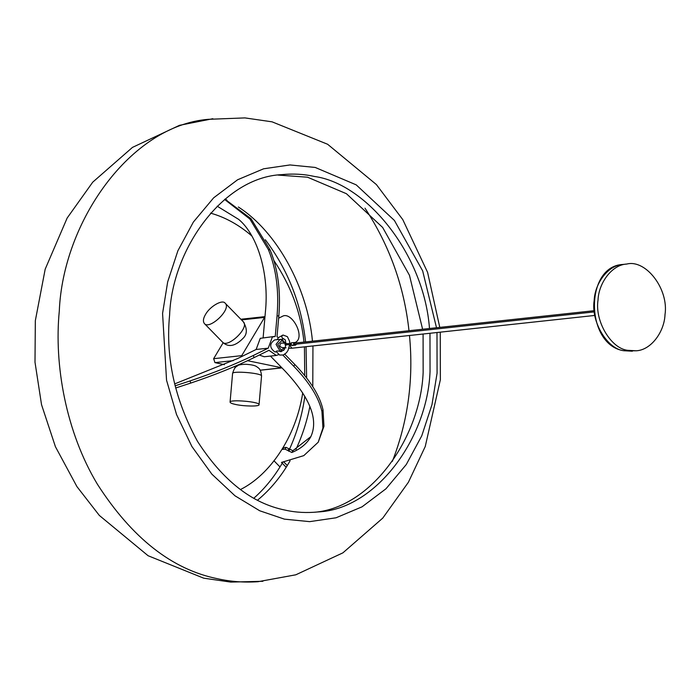 <?xml version="1.0" encoding="UTF-8"?>
<svg xmlns="http://www.w3.org/2000/svg" width="700" height="700" viewBox="0 0 700 700"><rect width="100%" height="100%" fill="white"/><g stroke="black" fill="none" stroke-linecap="round" stroke-linejoin="round"><path stroke-width="1.05" d="M175.621 388.027L190.75 383.075C214.812 374.946 235.918 366.459 254.056 357.613L268.966 350.306L276.342 355.434L278.723 354.62M175.07 385.84L190.041 380.94C214.104 372.803 235.209 364.315 253.348 355.477L268.257 348.162L256.139 349.475L237.606 358.566L174.606 383.924M273.919 460.722L279.991 466.944M287.289 465.535L283.885 462.061M286.204 467.267L281.47 462.42L303.791 455.63L318.246 442.19L322.919 428.067L321.965 411.635C318.832 397.582 309.435 382.454 293.773 366.266L282.905 355.127M318.246 442.19L323.969 426.309L323.015 409.876C319.882 395.824 310.485 380.695 294.822 364.499L284.786 354.226M270.428 356.072L284.839 370.834C310.214 397.836 318.815 419.904 310.66 437.027L310.38 437.5M310.879 436.625L292.898 450.721L286.081 447.379L283.675 447.641L282.625 449.4L282.275 449.032M310.66 437.027C306.74 443.817 300.466 448.971 291.848 452.48L285.031 449.137L282.625 449.4M224.604 199.456L249.874 219.021L268.389 249.62C276.211 268.704 279.108 290.736 277.06 315.726L275.249 336.438L272.361 337.024L268.257 348.162M224.928 199.185L251.055 218.741L270.148 250.005C277.97 269.089 280.866 291.121 278.819 316.111L277.007 336.822L278.495 337.601M263.13 337.75L265.387 311.999C269.308 274.689 258.011 235.489 238.682 219.389L217.149 206.168M274.286 336.464L260.243 338.336L256.139 349.475M259.297 355.049L264.224 356.746L276.342 355.434M240.424 489.554C269.588 475.108 296.004 437.229 302.724 392.866M304.727 375.585L304.447 346.859M303.975 342.09C300.974 312.97 290.955 285.801 273.928 260.592M251.764 235.882C238.866 224.779 225.12 217.201 210.516 213.124M364.998 208.197C389.498 245.455 404.162 286.3 408.993 330.724M409.483 335.493C413.726 379.164 408.021 421.111 392.376 461.335M278.145 175.088L307.536 177.205L346.43 193.716L382.655 227.465L409.474 275.328L422.608 329.254M423.089 334.023L423.15 372.382C420.507 437.675 371.236 507.552 314.624 512.251M225.024 199.106L226.94 200.112M238.35 207.008C276.999 231.709 307.562 287.858 312.463 341.171M312.944 345.94L312.786 386.654M309.899 406.306C307.037 421.085 302.4 435.435 295.977 449.356M290.08 460.801C281.251 476.385 270.428 489.501 257.591 500.15M265.309 239.724C287.892 269.684 301.315 303.748 305.576 341.915M306.058 346.684L306.626 377.965M304.832 396.279C302.365 414.382 297.255 432.031 289.494 449.234M282.809 462.227C274.82 476.175 265.186 488.162 253.899 498.173M440.274 332.168L440.361 379.724L425.241 446.521L408.406 482.248L382.76 518.105L342.921 552.834L295.794 574.805L258.002 581.709C244.09 582.636 230.711 581.665 217.849 578.795C172.209 569.66 132.072 538.16 97.44 484.295C65.835 431.848 54.023 364.656 59.29 311.132C62.921 221.664 130.384 125.886 207.979 119.341L244.947 117.906L272.064 121.835L327.626 144.261L376.39 184.564L402.789 219.625L427.595 272.37L439.784 327.39M436.984 332.517L437.071 373.17L431.979 404.67L421.767 435.803L406.28 464.529L385.998 488.766L362.049 506.826L336.035 517.79L309.671 521.64L284.436 519.146L259.717 510.773L234.999 495.801L211.846 474.136L191.896 446.512L176.531 414.514L166.548 380.249L162.575 313.425L167.668 281.925L177.879 250.793L193.366 222.066L213.649 197.829L237.598 179.769L263.611 168.796L289.975 164.946L315.21 167.449L356.213 184.861L394.398 220.439L422.669 270.9L436.502 327.749M429.975 333.279L430.036 371.639C427.49 438.506 375.751 509.39 318.071 511.936C306.67 513.091 295.724 512.488 285.224 510.134C251.947 503.475 222.679 480.506 197.426 441.227C174.711 399.525 165.436 357.438 169.61 314.956C172.156 248.089 223.895 177.196 281.575 174.65C292.976 173.504 303.922 174.107 314.422 176.461C366.214 183.558 423.973 253.951 429.494 328.51M223.169 342.72L213.64 358.689L214.935 362.618L224.455 364.683M233.966 366.756L235.734 367.141M264.976 316.706L240.984 356.904M247.608 360.701L281.864 367.789M278.635 318.194L282.275 316.409C291.681 310.564 306.145 337.724 295.085 342.527L294.936 342.598M205.555 314.387C203.201 318.351 202.808 321.405 204.383 323.549C209.3 330.26 231.919 309.085 225.19 303.223C222.539 299.101 210 306.338 205.555 314.387M235.322 404.416C243.775 406.368 259.787 406.639 259.044 404.688C260.19 401.739 229.241 399.14 230.072 402.15C230.256 402.946 232.006 403.699 235.322 404.416M279.738 339.386L277.051 339.666L278.539 337.558L283.001 335.02C281.418 336.158 281.426 337.356 283.036 338.616L281.4 339.815L283.386 338.642M281.225 339.404L280.053 339.342L276.054 344.356L280.184 351.321L281.05 351.689L284.305 349.562L286.002 344.794M277.069 339.666L274.662 339.92C269.377 343.691 269.421 347.681 274.794 351.908L276.316 351.934M276.658 351.706C275.826 350.892 276.999 350.761 280.184 351.321L283.736 350.315M291.541 342.86L290.859 343.07L290.544 344.321L291.34 345.249L292.731 345.398M295.96 342.956L294.385 342.519L293.624 343.989L295.348 345.118L296.319 344.435M295.558 344.523L294.464 344.321M296.651 344.094L295.855 344.181M627.751 350.324L636.204 350.787C651.035 350.131 664.344 331.896 665 314.703C668.981 289.039 645.785 259.123 626.815 264.04C611.984 264.688 598.675 282.922 598.019 300.125C594.659 321.029 611.012 348.635 627.751 350.324M286.099 347.821L281.715 347.498C279.361 346.308 279.195 344.829 281.234 343.061L286.081 343.28M190.75 383.075L190.041 380.94M254.056 357.613L253.348 355.477M323.015 409.876L321.965 411.635M294.822 364.499L293.773 366.266M292.898 450.721L291.848 452.48M289.748 449.488L288.697 451.246M288.96 448.683L287.91 450.441M286.081 447.379L285.031 449.137M268.389 249.62L270.148 250.005M277.06 315.726L278.819 316.111M241.483 319.909L264.162 317.45M241.343 355.688L213.64 358.689M233.319 360.623L214.935 362.618M280.858 367.938L260.19 370.169M204.383 323.549L222.469 342.064C227.386 348.775 249.996 327.6 243.276 321.738L225.19 303.223M259.044 404.688L261.546 376.075C262.692 373.135 231.744 370.527 232.575 373.546L230.072 402.15M284.716 343.114L281.89 340.515L277.751 344.47L281.059 350.053L284.848 347.611M292.267 345.45L295.348 345.118M291.34 345.249L294.411 344.916M289.651 344.908L291.034 345.109M291.506 344.654L287.061 344.767L287.131 343.56M632.354 351.207L623.753 350.726C585.261 345.004 584.378 266.044 622.965 264.451C608.134 265.108 594.825 283.342 594.169 300.536C590.817 321.44 607.171 349.046 623.91 350.735L636.204 350.787M594.589 315.464L291.909 348.215L289.966 345.572M212.844 118.711L179.498 125.326L132.475 147.385L92.741 182.157L67.156 218.032L45.194 269.15L35.333 320.679L35 362.215L41.536 404.688L55.422 446.705L76.913 486.579L99.339 515.436L148.102 555.739L203.665 578.165L230.781 582.094L262.885 581.289M264.976 316.627L240.835 319.244M260.234 370.239L281.321 367.964M222.469 342.064C228.252 347.655 235.112 346.412 243.04 338.345C247.328 334.276 247.398 328.738 243.276 321.738M261.546 376.075C260.873 368.148 258.011 367.929 256.926 366.826C255.316 365.479 251.431 364.621 245.254 364.245C240.546 364.507 237.939 365.05 237.449 365.873C237.116 366.555 234.797 365.741 232.575 373.546M280.184 351.514L281.356 351.391M285.241 343.166L282.319 339.736L278.88 339.465M286.037 344.453L285.303 339.92L283.395 338.642M283.001 335.02L287.385 336.656L289.52 341.171L289.721 343.56M289.66 344.776L287.989 350.473L286.431 352.756L283.395 354.961L279.641 355.058L276.054 351.365M292.504 345.459L295.584 345.126M291.314 342.851L294.385 342.519M295.47 344.531L296.284 344.444M287.061 344.767L285.784 344.838L286.072 344.067M291.375 343.446L285.101 343.849L285.049 344.89L285.933 345.293M289.564 345.616L290.684 345.266M594.064 311.92L294.516 344.33M593.933 310.713L293.65 343.201M622.965 264.451L626.815 264.04M291.909 348.215L288.951 348.215"/></g></svg>

